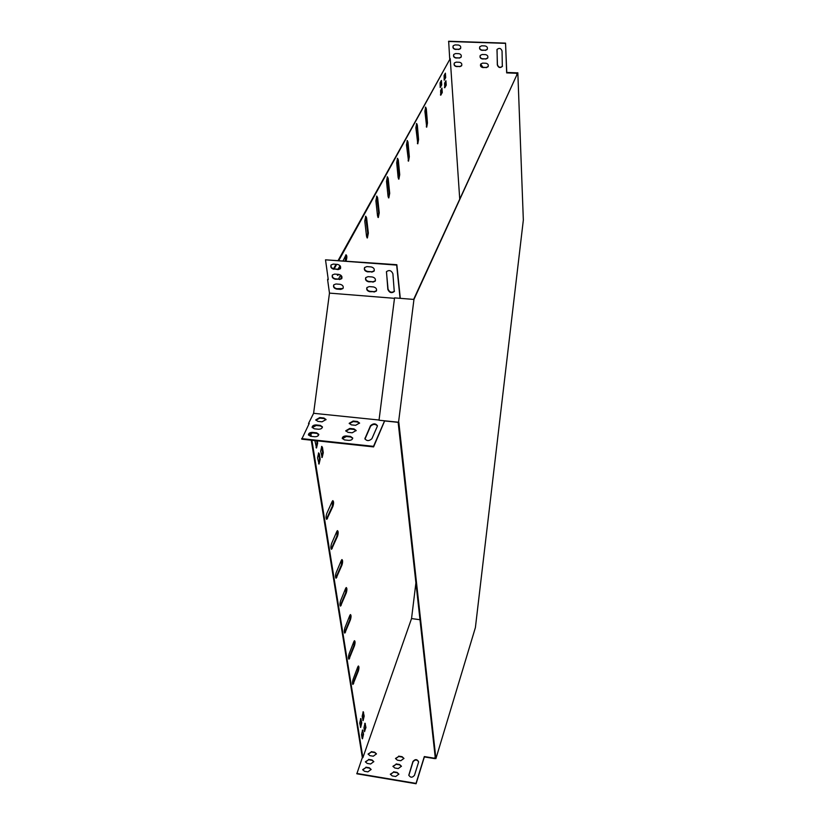 <?xml version="1.0" encoding="UTF-8"?>
<svg xmlns="http://www.w3.org/2000/svg" width="825" height="825" viewBox="0 0 825 825"><rect width="100%" height="100%" fill="white"/><g stroke="black" fill="none" stroke-linecap="round" stroke-linejoin="round"><path stroke-width="1.24" d="M413.954 299.434L394.546 297.877L379.015 420.234L398.547 422.235L413.954 299.434L517.832 72.755L413.634 299.413M398.145 422.297L435.353 758.526L435.909 758.618L398.826 422.369L384.584 420.863M517.832 72.755L523.339 220.058L475.396 627.588L435.909 758.618M506.767 72.456L517.244 72.847M311.252 440.189L362.34 757.587L362.887 757.67L411.541 618.564L415.913 582.852M310.757 433.084L311.283 436.363M311.912 440.261L362.887 757.67M384.667 420.874L373.591 446.903L301.754 439.168L309.22 423.483L308.55 423.411L308.725 424.473M310.148 433.3L310.623 436.301M338.188 260.37L450.223 58.616L338.838 260.422M336.022 264.299L333.537 268.795M328.113 278.603L327.587 279.551L328.257 279.603L325.514 259.823L396.66 265.093L400.063 298.32M336.672 264.34L334.156 268.909L338.353 269.228L340.601 268.3M400.29 298.341L396.846 264.712L325.514 259.823M342.323 438.663L346.345 436.528L350.594 436.982L352.739 438.24M345.83 431.104L349.81 429.01L354.038 429.454L356.173 430.702M308.498 435.105L312.551 432.939L316.748 433.383L318.811 434.579M312.201 427.618L316.212 425.483L320.389 425.927L322.441 427.103M315.851 420.224L319.832 418.131L323.988 418.564L326.03 419.729M349.284 423.648L353.234 421.585L357.442 422.018L359.566 423.256M364.97 439.075L370.559 426.257C372.983 423.937 375.272 423.813 377.417 425.896M346.263 435.971L350.522 436.425L352.739 438.034C352.471 439.591 351.13 440.364 348.717 440.375L344.448 439.911L342.251 438.323C342.509 436.765 343.85 435.982 346.263 435.971L346.345 436.528M349.738 428.453L353.966 428.897L356.173 430.485L352.182 432.795L347.944 432.341L345.747 430.763L349.738 428.453L349.81 429.01M312.458 432.382L316.666 432.836L318.801 434.363C318.553 435.93 317.202 436.724 314.758 436.734L310.54 436.291L308.416 434.775C308.663 433.197 310.014 432.403 312.458 432.382L312.551 432.939M308.55 423.411L313.603 413.304L379.046 420.018M384.605 420.812L373.519 446.346L301.661 438.622M316.13 424.937L320.306 425.37L322.441 426.886C322.183 428.433 320.843 429.217 318.419 429.227L314.232 428.783L312.108 427.288C312.366 425.731 313.706 424.947 316.13 424.937L316.212 425.483M319.749 417.584L323.905 418.017L326.03 419.512L322.049 421.823L317.883 421.389L315.769 419.894L319.749 417.584L319.832 418.131M353.162 421.039L357.369 421.472L359.566 423.039L355.606 425.308L351.388 424.875L349.202 423.308L353.162 421.039L353.234 421.585M377.283 426.412L371.9 438.694C369.115 441.179 366.785 441.189 364.897 438.725L370.497 425.7C373.261 423.277 375.571 423.266 377.417 425.7L377.283 426.412M390.411 774.438L393.608 772.159L397.083 772.747L398.887 774.242M392.989 766.528L396.165 764.29L399.63 764.857L401.435 766.342M362.722 769.869L365.939 767.559L369.383 768.127L371.137 769.55M435.208 757.175L434.775 758.629L424.359 756.927L416.089 783.75L356.843 773.798L362.34 757.587M365.444 762.032L368.641 759.743L372.065 760.31L373.818 761.722M368.136 754.267L371.312 752.018L374.715 752.575L376.468 753.978M395.557 758.701L398.702 756.494L402.146 757.061L403.951 758.536M408.839 775.407L412.985 761.867C414.965 759.433 416.831 759.402 418.584 761.764M393.556 771.798L397.031 772.375L398.887 774.128L395.701 776.5L392.205 775.913L390.359 774.19L393.608 772.159M396.113 763.929L399.578 764.497L401.435 766.229L398.258 768.57L394.793 768.003L392.948 766.281L396.165 764.29M365.887 767.198L369.322 767.766L371.126 769.436L367.919 771.86L364.475 771.282L362.68 769.632L365.939 767.559M435.167 756.814L434.734 758.257L424.318 756.566L416.037 783.389L356.782 773.438M419.997 619.73L411.541 618.564M368.579 759.382L372.013 759.949L373.808 761.609L370.621 763.991L367.187 763.424L365.392 761.784L368.641 759.743M371.25 751.658L374.663 752.214L376.458 753.854L373.292 756.216L369.868 755.648L368.084 754.019L371.312 752.018M398.661 756.133L402.105 756.69L403.951 758.423L400.795 760.732L397.341 760.165L395.505 758.453L398.702 756.494M418.492 762.413L414.49 775.283C412.304 777.841 410.407 777.789 408.798 775.149L412.933 761.506C415.119 758.99 416.996 759.041 418.574 761.661L418.492 762.413M394.494 298.32L329.474 293.112L313.603 413.304M384.667 420.894L397.588 422.204M384.842 420.967L397.578 422.276M459.7 198.67L450.223 58.616M345.613 588.452L340.591 600.765C339.766 603.653 339.756 605.437 340.581 606.107L346.294 592.845C347.098 589.988 347.098 588.215 346.294 587.544L345.613 588.452M349.79 615.512L344.891 627.866C344.087 630.692 344.077 632.435 344.86 633.095L350.45 619.761C351.233 616.956 351.244 615.223 350.47 614.573L349.79 615.512M353.832 641.685L349.047 654.06C348.274 656.834 348.253 658.546 348.996 659.185L354.472 645.789C355.235 643.036 355.245 641.345 354.523 640.716L353.832 641.685M357.741 667.002L353.079 679.408C352.327 682.131 352.296 683.801 352.997 684.42L358.359 670.983C359.102 668.281 359.123 666.621 358.432 666.002L357.741 667.002M341.292 560.464L336.136 572.715C335.28 575.664 335.29 577.49 336.157 578.191L341.993 565.012C342.829 562.083 342.818 560.278 341.963 559.577L341.292 560.464M336.817 531.486L331.526 543.675C330.639 546.686 330.66 548.553 331.578 549.275L337.538 536.188C338.405 533.208 338.384 531.352 337.477 530.64L336.817 531.486M332.176 501.476L326.741 513.583C325.834 516.667 325.865 518.574 326.834 519.317L332.929 506.344C333.826 503.291 333.795 501.394 332.836 500.651L332.176 501.476M364.774 221.1L366.558 236.435L367.383 237.971L368.352 233.104L366.589 217.8L365.743 216.212L364.774 221.1M375.88 200.826L377.541 215.985L378.324 217.532L379.252 212.798L377.613 197.66L376.798 196.072L375.88 200.826M386.512 181.407L388.059 196.391L388.812 197.938L389.699 193.328L388.173 178.375L387.389 176.777L386.512 181.407M424.896 111.293L426.711 127.163L427.463 122.987L426.308 108.714L425.638 107.095L424.896 111.293M415.872 127.772L417.801 143.808L418.574 139.538L417.337 125.091L416.646 123.482L415.872 127.772M406.478 144.922L408.53 161.133L409.334 156.75L408.004 142.137L407.282 140.528L406.478 144.922M396.701 162.793L398.145 177.602L398.877 179.159L399.723 174.663L398.289 159.885L397.537 158.276L396.701 162.793M359.721 723.102L360.669 727.444L361.742 722.886L360.793 718.534L359.721 723.102M362.175 716.296L363.113 720.637L364.176 716.11L363.237 711.748L362.175 716.296M317.543 457.782L319.058 464.042L320.183 459.164L319.368 453.956L318.667 452.894L317.543 457.782M441.942 88.089L440.632 90.513L440.756 95.184L442.272 92.524L441.942 88.089M320.667 451.234L322.162 457.493L323.276 452.657L322.472 447.449L321.781 446.387L320.667 451.234M345.871 260.937L346.263 260.205C347.098 257.39 347.016 255.585 346.015 254.781L343.138 260.741M441.385 80.427L440.076 82.84L440.199 87.543L441.715 84.903L441.385 80.427L441.179 84.882L441.715 84.903M365.949 727.495L365.021 723.216L363.969 727.743L364.547 731.435L365.949 727.495L364.763 723.422M337.064 274.271L337.827 275.395L338.549 274.385M340.075 265.784L337.961 269.198M445.376 73.147L444.087 75.508L444.211 80.18L445.696 77.591L445.376 73.147M340.601 275.055L338.487 279.087M341.818 278.376L341.963 276.86M445.912 80.757L444.634 83.139L444.747 87.78L446.232 85.171L445.912 80.757M319.131 441.035L320.059 441.138M318.068 433.785L318.223 435.683M363.536 734.271L362.608 729.991L361.536 734.549L362.123 738.251L362.474 738.818L363.536 734.271L362.34 730.208M314.892 440.581L316.522 447.996L317.656 443.108L317.295 440.839M329.474 293.112L327.587 279.551M449.697 58.606L448.656 41.25L505.55 43.127L506.663 72.889L516.687 73.281L516.718 74.013M340.209 605.88L345.696 592.762L346.057 587.689M344.51 632.857L349.862 619.678L350.243 614.718M348.655 658.938L353.894 645.707L354.276 640.87M352.667 684.173L357.792 670.89L358.194 666.167M335.775 577.974L341.385 564.929L341.736 559.721M331.176 549.068L336.93 536.116L337.26 530.774M326.422 519.121L332.31 506.272L332.619 500.785M366.95 237.796L367.733 233.062L365.558 216.356M377.912 217.346L378.654 212.757L376.613 196.216M388.42 197.752L389.111 193.297L387.203 176.932M426.36 126.947L426.907 122.966L425.442 107.291M417.429 143.602L418.017 139.507L416.45 123.657M408.148 160.927L408.767 156.719L407.096 140.704M398.485 178.963L399.135 174.632L397.351 158.441M360.381 727.145L361.195 722.793L360.525 718.74M362.825 720.338L363.629 716.018L362.969 711.965M318.636 463.825L319.543 459.092L318.44 453.038M440.963 94.957L440.437 94.937L441.736 92.503L441.932 88.11M321.74 457.277L322.637 452.585L321.554 446.531M345.232 260.896L345.809 254.935M440.395 87.316L441.179 84.882M364.609 731.713L365.403 727.403M337.384 275.199L337.899 274.343M340.178 268.744L339.776 265.959M444.407 79.963L445.366 73.188M341.034 278.963L341.251 275.622M444.427 87.512L445.696 85.15L445.902 80.788M362.185 738.519L362.99 734.188M316.088 447.779L317.006 443.035L316.645 440.767M373.591 446.903L373.519 446.346M386.43 271.714L388.049 289.121C389.596 292.39 391.731 293.071 394.453 291.153L394.484 291.112M364.557 267.589C364.238 269.61 365.279 270.899 367.692 271.446L371.91 271.765L374.251 270.765M366.919 287.564C366.63 289.534 367.672 290.792 370.033 291.328L374.21 291.658L376.54 290.658M365.743 277.633C365.434 279.623 366.475 280.892 368.868 281.438L373.065 281.758L375.406 280.758M333.743 284.883C333.434 286.873 334.465 288.142 336.858 288.698L342.983 288.533C343.747 286.44 342.787 285.037 340.106 284.305L335.961 283.986L333.785 284.831C333.001 286.925 333.95 288.338 336.652 289.08L340.777 289.4L342.983 288.533M331.052 264.99C330.701 267.032 331.753 268.342 334.187 268.909L338.147 269.6L340.343 268.744C341.168 266.599 340.199 265.155 337.456 264.402L333.279 264.093L331.114 264.928C330.268 267.073 331.217 268.527 333.981 269.29M332.413 274.993C332.073 277.004 333.114 278.293 335.528 278.85L339.673 279.18L341.911 278.252M392.896 273.745C391.38 270.456 389.245 269.754 386.482 271.631L387.863 289.513C389.41 292.782 391.545 293.463 394.267 291.545L392.896 273.745M371.714 272.147L374.024 271.188C374.777 269.053 373.808 267.63 371.106 266.918L366.877 266.599L364.598 267.527C363.815 269.672 364.774 271.105 367.496 271.827L371.91 271.765M374.014 292.04L376.334 291.081C377.035 288.998 376.066 287.616 373.416 286.925L369.229 286.595L366.939 287.533C366.218 289.616 367.177 291.008 369.837 291.71L374.21 291.658M372.869 282.14L375.179 281.181C375.911 279.077 374.942 277.674 372.271 276.973L368.063 276.653L365.774 277.582C365.021 279.696 365.98 281.108 368.672 281.82L373.065 281.758M339.467 279.551L341.674 278.685C342.468 276.571 341.498 275.148 338.786 274.405L334.63 274.086L332.454 274.931C331.64 277.045 332.599 278.489 335.321 279.232L339.673 279.18M505.55 43.127L506.777 72.662L516.801 73.043L516.832 73.776M448.532 41.477L505.436 43.354M496.98 49.541L497.434 64.701C498.517 67.495 500.187 68.001 502.435 66.227L502.497 66.124M479.768 46.798C479.366 48.592 480.129 49.686 482.058 50.088L485.399 50.201L487.338 49.191M480.686 64.113L482.965 67.33L486.276 67.454L488.225 66.443M480.233 55.492C479.841 57.265 480.604 58.348 482.512 58.75L485.843 58.864L487.781 57.853M454.307 63.071C453.905 64.845 454.657 65.928 456.576 66.34L459.865 66.464L461.732 65.526M453.193 45.829C452.75 47.644 453.513 48.758 455.462 49.18L458.772 49.294L460.649 48.345M453.75 54.491C453.327 56.275 454.09 57.379 456.019 57.791L459.319 57.915L461.196 56.966M502.054 51.016C501.002 48.211 499.331 47.685 497.052 49.428L497.32 64.938C498.403 67.722 500.074 68.238 502.322 66.454L502.054 51.016M485.275 50.438L487.162 49.521C487.864 47.633 487.162 46.427 485.048 45.922L481.697 45.808L479.841 46.695C479.108 48.592 479.81 49.799 481.934 50.325L485.399 50.201M486.162 67.691L488.06 66.753C488.72 64.907 488.008 63.742 485.935 63.247L482.615 63.123L480.738 64.03C480.057 65.876 480.758 67.062 482.842 67.567L486.276 67.454M485.719 59.101L487.616 58.173C488.297 56.306 487.585 55.12 485.492 54.615L482.161 54.502L480.284 55.399C479.583 57.265 480.284 58.462 482.388 58.977L485.843 58.864M459.742 66.701L461.546 65.845C462.268 63.989 461.567 62.803 459.453 62.267L456.163 62.143L454.379 62.978C453.637 64.835 454.327 66.031 456.452 66.578L459.865 66.464M458.648 49.521L460.443 48.685C461.206 46.788 460.515 45.571 458.36 45.014L455.039 44.911L453.265 45.715C452.482 47.613 453.173 48.85 455.338 49.407L458.772 49.294M459.195 58.142L461 57.296C461.742 55.419 461.041 54.213 458.917 53.677L455.606 53.563L453.822 54.378C453.059 56.265 453.75 57.472 455.895 58.018L459.319 57.915M317.006 443.035L317.656 443.108M362.402 730.486L362.959 730.568M445.696 85.15L446.232 85.171M445.17 77.571L445.696 77.591M337.59 274.89L338.24 274.942M364.825 723.711L365.372 723.793M345.623 260.153L346.263 260.205M321.822 447.377L322.472 447.449M322.637 452.585L323.276 452.657M441.736 92.503L442.272 92.524M318.718 453.884L319.368 453.956M319.543 459.092L320.183 459.164M363.041 712.264L363.598 712.346M363.629 716.018L364.176 716.11M360.597 719.039L361.154 719.122M361.195 722.793L361.742 722.886M397.712 159.854L398.289 159.885M399.135 174.632L399.723 174.663M407.437 142.106L408.004 142.137M408.767 156.719L409.334 156.75M416.78 125.06L417.337 125.091M418.017 139.507L418.574 139.538M425.752 108.683L426.308 108.714M426.907 122.966L427.463 122.987M387.575 178.344L388.173 178.375M389.111 193.297L389.699 193.328M377.004 197.629L377.613 197.66M378.654 212.757L379.252 212.798M365.97 217.759L366.589 217.8M367.733 233.062L368.352 233.104M332.31 506.272L332.929 506.344M326.896 518.389L327.525 518.471M336.93 536.116L337.538 536.188M331.65 548.316L332.269 548.388M341.385 564.929L341.993 565.012M336.249 577.191L336.858 577.273M357.792 670.89L358.359 670.983M353.141 683.296L353.708 683.389M353.894 645.707L354.472 645.789M349.13 658.092L349.707 658.175M349.862 619.678L350.45 619.761M344.974 632.033L345.562 632.115M345.696 592.762L346.294 592.845M340.694 605.076L341.282 605.158M320.389 425.927L320.306 425.37M316.748 433.383L316.666 432.836M323.988 418.564L323.905 418.017M354.038 429.454L353.966 428.897M357.442 422.018L357.369 421.472M350.594 436.982L350.522 436.425M365.114 438.518L365.042 437.972M370.559 426.257L370.497 425.7"/></g></svg>
